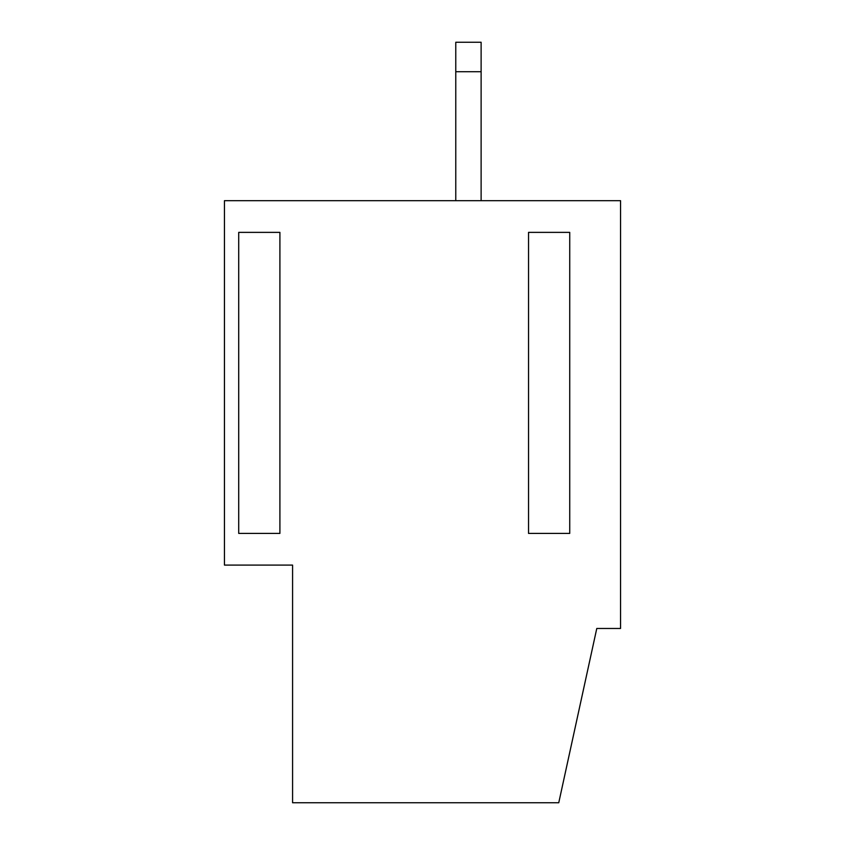 <?xml version="1.0" encoding="UTF-8"?>
<svg xmlns="http://www.w3.org/2000/svg" width="845" height="845" viewBox="0 0 845 845"><rect width="100%" height="100%" fill="white"/><g stroke="black" fill="none" stroke-linecap="round" stroke-linejoin="round"><path stroke-width="1.27" d="M596.781 628.469L620.547 628.469L620.547 200.687L224.453 200.687L224.453 565.094L292.581 565.094L292.581 802.75L558.756 802.75L596.781 628.469M528.537 533.406L569.731 533.406L569.731 232.375L528.537 232.375L528.537 533.406M481.122 71.719L481.122 42.25L455.772 42.25L455.772 71.719L481.122 71.719L481.122 200.687M455.772 200.687L455.772 71.719M292.581 565.094L243.466 565.094M279.906 232.375L238.712 232.375L238.712 533.406L279.906 533.406L279.906 232.375"/></g></svg>
